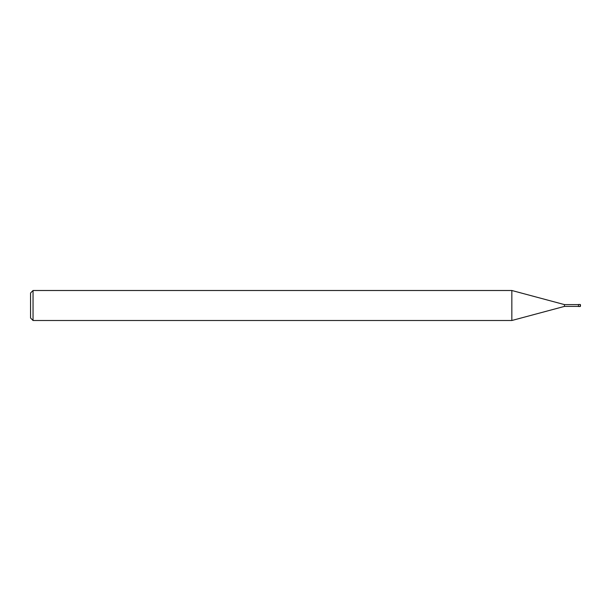 <?xml version="1.0" encoding="UTF-8"?>
<svg xmlns="http://www.w3.org/2000/svg" width="611" height="611" viewBox="0 0 611 611"><rect width="100%" height="100%" fill="white"/><g stroke="black" fill="none" stroke-linecap="round" stroke-linejoin="round"><path stroke-width="0.92" d="M578.449 306.401L564.449 306.401L511.842 320.5L33.047 320.5L30.55 317.995L30.55 293.005L33.047 290.5L33.047 320.5M578.449 304.599L564.449 304.599L564.449 306.401M564.449 304.599L511.842 290.5L511.842 320.5M511.842 290.5L33.047 290.5M580.45 306.302L580.45 304.698L580.251 306.501L578.449 306.501L578.449 304.499L580.251 304.499L580.251 306.501L580.45 305.5M578.449 306.501L580.251 306.501"/></g></svg>
